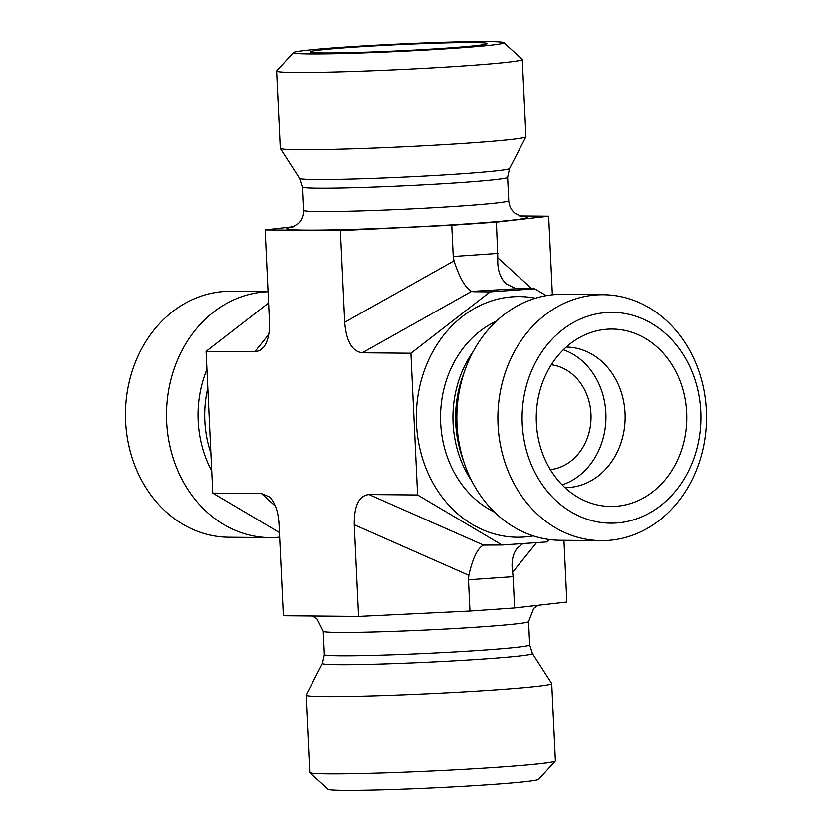 <?xml version="1.0" encoding="UTF-8"?>
<svg xmlns="http://www.w3.org/2000/svg" width="832" height="832" viewBox="0 0 832 832"><rect width="100%" height="100%" fill="white"/><g stroke="black" fill="none" stroke-linecap="round" stroke-linejoin="round"><path stroke-width="1.25" d="M522.226 423.925A105.404 89.388 -89.5 0 1 651.81 323.554A105.404 89.388 -89.5 0 1 660.4 505.794A105.404 89.388 -89.5 0 1 522.226 423.925M498.046 424.871A122.97 104.281 90.5 0 0 601.047 540.634A122.97 104.281 90.5 0 0 706.295 410.478A122.97 104.281 90.5 0 0 603.294 294.715A122.97 104.281 90.5 0 0 498.046 424.871M603.294 294.715L562.266 294.341A122.97 104.281 90.5 0 0 465.223 369.387A122.97 104.281 90.5 0 0 464.36 463.445A122.97 104.281 90.5 0 0 560.009 540.259L601.047 540.634M536.359 422.947A88.712 75.234 -89.5 0 1 586.654 334.11A88.712 75.234 -89.5 0 1 686.598 412.568A88.712 75.234 -89.5 0 1 585.125 500.937A88.712 75.234 -89.5 0 1 536.359 422.947M309.39 53.882A105.404 3.702 177.3 0 1 293.405 52.541A105.404 3.702 177.3 0 1 398.455 44.013A105.404 3.702 177.3 0 1 503.849 42.619A105.404 3.702 177.3 0 1 429.541 49.795A105.404 3.702 177.3 0 1 309.39 53.882M293.405 52.541L276.702 70.886A122.97 4.316 -2.7 0 0 276.63 71.042A122.97 4.316 -2.7 0 0 295.339 72.446A122.97 4.316 -2.7 0 0 433.451 67.798A122.97 4.316 -2.7 0 0 522.288 59.457A122.97 4.316 -2.7 0 0 522.205 59.301L503.849 42.619M276.63 71.042L280.28 148.335A122.97 4.316 -2.7 0 0 280.301 148.429A122.97 4.316 -2.7 0 0 403.312 146.858A122.97 4.316 -2.7 0 0 525.918 136.843A122.97 4.316 -2.7 0 0 525.938 136.75L522.288 59.457M323.513 52.905A88.712 3.12 177.3 0 1 310.024 51.906A88.712 3.12 177.3 0 1 373.786 45.885A88.712 3.12 177.3 0 1 473.751 42.515A88.712 3.12 177.3 0 1 487.24 43.555A88.712 3.12 177.3 0 1 422.843 49.566A88.712 3.12 177.3 0 1 323.513 52.905M279.646 537.139A122.97 104.281 -89.5 0 1 269.734 537.607L228.706 537.233A122.97 104.281 -89.5 0 1 125.705 421.46A122.97 104.281 -89.5 0 1 230.953 291.304L268.07 291.647M269.734 537.607A122.97 104.281 -89.5 0 1 166.587 416A122.97 104.281 -89.5 0 1 268.081 291.73M550.316 469.633A52.697 44.689 90.5 0 0 590.938 414.076A52.697 44.689 90.5 0 0 551.273 364.77M566.197 347.069A70.262 59.592 -89.5 0 1 624.998 413.223A70.262 59.592 -89.5 0 1 564.918 487.604M562.099 484.858A70.262 59.592 90.5 0 0 605.904 417.706A70.262 59.592 90.5 0 0 563.337 349.762M549.713 539.562L546.676 541.923L502.05 545.002L417.612 494.978L410.925 353.236L490.11 291.886L534.737 288.808L546.27 295.641M519.594 215.956L548.642 216.216L496.392 222.144L451.766 225.233L340.402 230.61L265.158 229.923L293.883 226.668M268.611 302.973L206.138 351.364L212.826 493.106L279.438 532.563M502.05 545.002L483.527 545.085C477.599 548.059 472.701 558.137 468.842 575.307L468.489 579.758L513.115 576.67L512.637 572.281L536.536 542.62M483.527 545.085L368.961 494.53L417.612 494.978M531.918 288.777L497.817 257.858L496.392 222.144M552.354 294.798L548.642 216.216M497.869 253.417L453.242 256.495L451.766 225.233M410.925 353.236L362.274 352.789C352.144 351.426 346.289 341.255 344.718 322.265L340.402 230.61M453.242 256.495L454.012 260.884C459.482 277.69 465.327 287.862 471.567 291.408L518.138 288.652L515.372 288.382L506.189 283.889C500.001 277.909 497.214 269.235 497.817 257.858M212.826 493.106L261.477 493.553L269.402 496.891C275.059 502.393 278.273 511.451 279.032 524.066L283.358 615.722L358.592 616.408L469.966 611.021L514.592 607.942L566.842 602.014L563.93 540.29M268.778 334.443L254.79 351.801L206.138 351.364M551.72 683.602L555.37 760.906A122.97 4.316 177.3 0 1 555.298 761.062A122.97 4.316 177.3 0 1 464.454 769.371A122.97 4.316 177.3 0 1 328.422 773.895A122.97 4.316 177.3 0 1 309.795 772.637A122.97 4.316 177.3 0 1 309.712 772.491L306.062 695.188A122.97 4.316 177.3 0 1 306.082 695.094L322.452 663.406A105.113 3.692 177.3 0 0 427.617 662.22A105.113 3.692 177.3 0 0 532.418 653.505L551.699 683.509A122.97 4.316 177.3 0 1 551.72 683.602A122.97 4.316 177.3 0 1 429.094 693.701A122.97 4.316 177.3 0 1 306.062 695.188M309.795 772.637L328.151 789.318A105.404 3.702 -2.7 0 0 344.115 790.4A105.404 3.702 -2.7 0 0 460.72 786.521A105.404 3.702 -2.7 0 0 538.595 779.397L555.298 761.062M522.86 543.566L517.244 548.163C512.626 554.206 511.098 562.245 512.637 572.281M368.961 494.53C358.946 495.706 354.047 505.783 354.276 524.753L468.842 575.307M514.592 607.942L513.115 576.67M469.966 611.021L468.489 579.758M358.592 616.408L354.276 524.753M254.79 351.801L259.563 350.667L263.63 347.246C267.956 341.567 269.901 333.018 269.485 321.578L265.158 229.923M534.737 288.808L518.138 288.652M490.11 291.886L473.512 291.741M291.938 227.427L298.22 223.621C301.787 220.064 303.524 215.654 303.43 210.371L302.328 187.013A102.762 3.609 -2.7 0 0 405.142 185.786A102.762 3.609 -2.7 0 0 507.624 177.33L509.548 168.532L525.918 136.843M302.328 187.013L299.582 178.433A105.113 3.692 -2.7 0 0 404.737 177.091A105.113 3.692 -2.7 0 0 509.548 168.532M303.43 210.371A102.762 3.609 -2.7 0 0 406.245 209.144A102.762 3.609 -2.7 0 0 508.726 200.689L507.624 177.33M292.885 227.105A120.328 4.222 -2.7 0 0 407.098 227.292A120.328 4.222 -2.7 0 0 520.79 216.351M210.943 453.18A102.762 87.152 -89.5 0 1 207.865 387.899M211.786 471.037A105.113 89.149 -89.5 0 1 206.991 369.314M473.262 351.395A102.762 87.152 90.5 0 0 472.077 481.582M465.223 369.387L462.758 376.189A105.113 89.149 90.5 0 0 462.02 456.602L464.36 463.445M496.246 321.266A102.762 87.152 90.5 0 0 440.554 416.198A102.762 87.152 90.5 0 0 494.51 512.127M535.454 298.21A120.328 102.045 90.5 0 0 416.354 415.969A120.328 102.045 90.5 0 0 533.281 535.891M344.718 322.265L454.012 260.884M312.406 615.992L316.888 618.582L323.274 631.249A102.762 3.609 177.3 0 0 426.098 630.011A102.762 3.609 177.3 0 0 528.57 621.566L529.672 644.925A102.762 3.609 177.3 0 1 427.19 653.37A102.762 3.609 177.3 0 1 324.376 654.607L322.452 663.406M261.477 493.553L275.475 506.241M362.274 352.789L471.567 291.408M508.726 200.689C509.122 205.92 511.243 210.132 515.091 213.335L521.799 216.59M299.582 178.433L280.301 148.429M529.672 644.925L532.418 653.505M323.274 631.249L324.376 654.607M528.57 621.566L533.718 608.379L538.117 605.27"/></g></svg>
